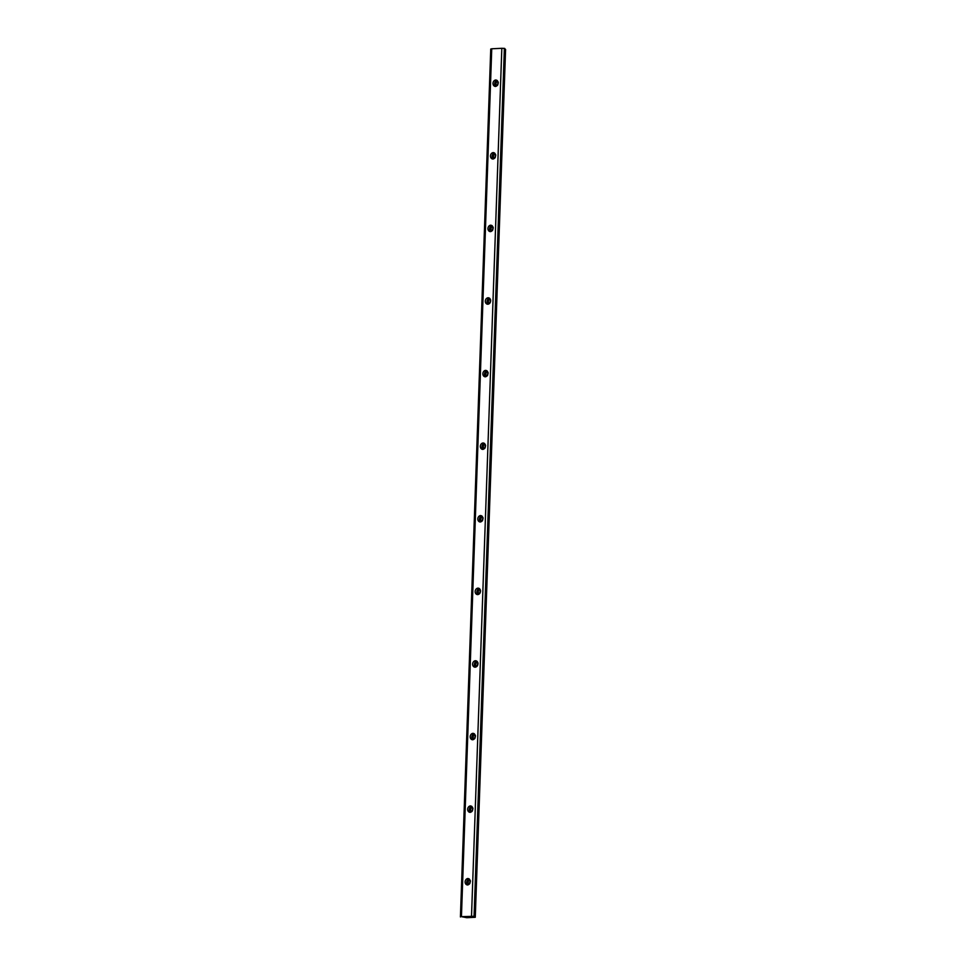 <?xml version="1.0" encoding="UTF-8"?>
<svg xmlns="http://www.w3.org/2000/svg" width="966" height="966" viewBox="0 0 966 966"><rect width="100%" height="100%" fill="white"/><g stroke="black" fill="none" stroke-linecap="round" stroke-linejoin="round"><path stroke-width="1.45" d="M494.64 153.051A3.26 2.717 -76.7 0 0 493.228 159.004M493.143 152.592A3.26 2.717 -76.7 0 0 492.926 159.04A3.26 2.717 -76.7 0 0 493.143 152.592M492.105 225.633A3.26 2.717 -76.7 0 0 490.692 231.599M490.619 225.187A3.26 2.717 -76.7 0 0 490.39 231.635A3.26 2.717 -76.7 0 0 490.619 225.187M489.569 298.228A3.26 2.717 -76.7 0 0 488.156 304.193M488.084 297.769A3.26 2.717 -76.7 0 0 487.854 304.23A3.26 2.717 -76.7 0 0 488.084 297.769M487.033 370.823A3.26 2.717 -76.7 0 0 485.62 376.788M485.548 370.364A3.26 2.717 -76.7 0 0 485.318 376.812A3.26 2.717 -76.7 0 0 485.548 370.364M484.497 443.418A3.26 2.717 -76.7 0 0 483.085 449.371M483.012 442.959A3.26 2.717 -76.7 0 0 482.783 449.407A3.26 2.717 -76.7 0 0 483.012 442.959M481.962 516.013A3.26 2.717 -76.7 0 0 480.549 521.966M480.476 515.554A3.26 2.717 -76.7 0 0 480.247 522.002A3.26 2.717 -76.7 0 0 480.476 515.554M479.426 588.596A3.26 2.717 -76.7 0 0 478.013 594.561M477.941 588.137A3.26 2.717 -76.7 0 0 477.711 594.597A3.26 2.717 -76.7 0 0 477.941 588.137M476.89 661.191A3.26 2.717 -76.7 0 0 475.477 667.156M475.405 660.732A3.26 2.717 -76.7 0 0 475.175 667.192A3.26 2.717 -76.7 0 0 475.405 660.732M474.354 733.786A3.26 2.717 -76.7 0 0 472.942 739.751M472.869 733.327A3.26 2.717 -76.7 0 0 472.64 739.775A3.26 2.717 -76.7 0 0 472.869 733.327M471.819 806.381A3.26 2.717 -76.7 0 0 470.406 812.334M470.333 805.922A3.26 2.717 -76.7 0 0 470.104 812.37A3.26 2.717 -76.7 0 0 470.333 805.922M469.283 878.963A3.26 2.717 -76.7 0 0 467.87 884.928M467.798 878.517A3.26 2.717 -76.7 0 0 467.568 884.965A3.26 2.717 -76.7 0 0 467.798 878.517M497.176 80.456A3.26 2.717 -76.7 0 0 495.763 86.421M495.679 79.997A3.26 2.717 -76.7 0 0 495.461 86.445A3.26 2.717 -76.7 0 0 495.679 79.997M461.434 916.662L466.759 917.7L475.272 917.289L472.434 916.686L474.463 916.348L504.373 48.397L474.065 916.287L461.434 916.662L491.742 48.783L501.825 48.3L471.517 916.179M497.804 84.887A1.835 1.534 103.3 0 1 498.311 82.738M497.393 85.455A1.835 1.534 103.3 0 1 497.418 81.832A1.835 1.534 103.3 0 1 498.202 82.05M469.911 883.407A1.835 1.534 103.3 0 1 470.43 881.246M469.512 883.962A1.835 1.534 103.3 0 1 469.536 880.352A1.835 1.534 103.3 0 1 470.321 880.569M472.446 810.812A1.835 1.534 103.3 0 1 472.966 808.651M472.048 811.38A1.835 1.534 103.3 0 1 472.072 807.757A1.835 1.534 103.3 0 1 472.857 807.974M474.982 738.217A1.835 1.534 103.3 0 1 475.501 736.068M474.584 738.785A1.835 1.534 103.3 0 1 474.608 735.162A1.835 1.534 103.3 0 1 475.393 735.38M477.518 665.622A1.835 1.534 103.3 0 1 478.037 663.473M477.119 666.19A1.835 1.534 103.3 0 1 477.144 662.567A1.835 1.534 103.3 0 1 477.929 662.785M480.054 593.039A1.835 1.534 103.3 0 1 480.573 590.878M479.655 593.595A1.835 1.534 103.3 0 1 479.679 589.972A1.835 1.534 103.3 0 1 480.464 590.19M482.589 520.445A1.835 1.534 103.3 0 1 483.097 518.283M482.191 521.012A1.835 1.534 103.3 0 1 482.215 517.39A1.835 1.534 103.3 0 1 483 517.607M485.125 447.85A1.835 1.534 103.3 0 1 485.632 445.7M484.727 448.417A1.835 1.534 103.3 0 1 484.751 444.795A1.835 1.534 103.3 0 1 485.524 445.012M487.661 375.255A1.835 1.534 103.3 0 1 488.168 373.105M487.262 375.822A1.835 1.534 103.3 0 1 487.287 372.2A1.835 1.534 103.3 0 1 488.059 372.417M490.197 302.672A1.835 1.534 103.3 0 1 490.704 300.511M489.786 303.227A1.835 1.534 103.3 0 1 489.822 299.605A1.835 1.534 103.3 0 1 490.595 299.822M492.732 230.077A1.835 1.534 103.3 0 1 493.24 227.916M492.322 230.632A1.835 1.534 103.3 0 1 492.358 227.022A1.835 1.534 103.3 0 1 493.131 227.239M495.268 157.482A1.835 1.534 103.3 0 1 495.775 155.333M494.858 158.05A1.835 1.534 103.3 0 1 494.894 154.427A1.835 1.534 103.3 0 1 495.667 154.645M460.456 916.927L490.752 49.049L460.42 916.951M490.752 49.049L491.742 48.783M501.825 48.3L504.373 48.397M474.427 916.323L504.771 48.469M504.735 49.218L505.58 49.411L475.272 917.289M474.427 917.096L474.451 916.36M474.113 916.456L474.101 917.084"/></g></svg>
